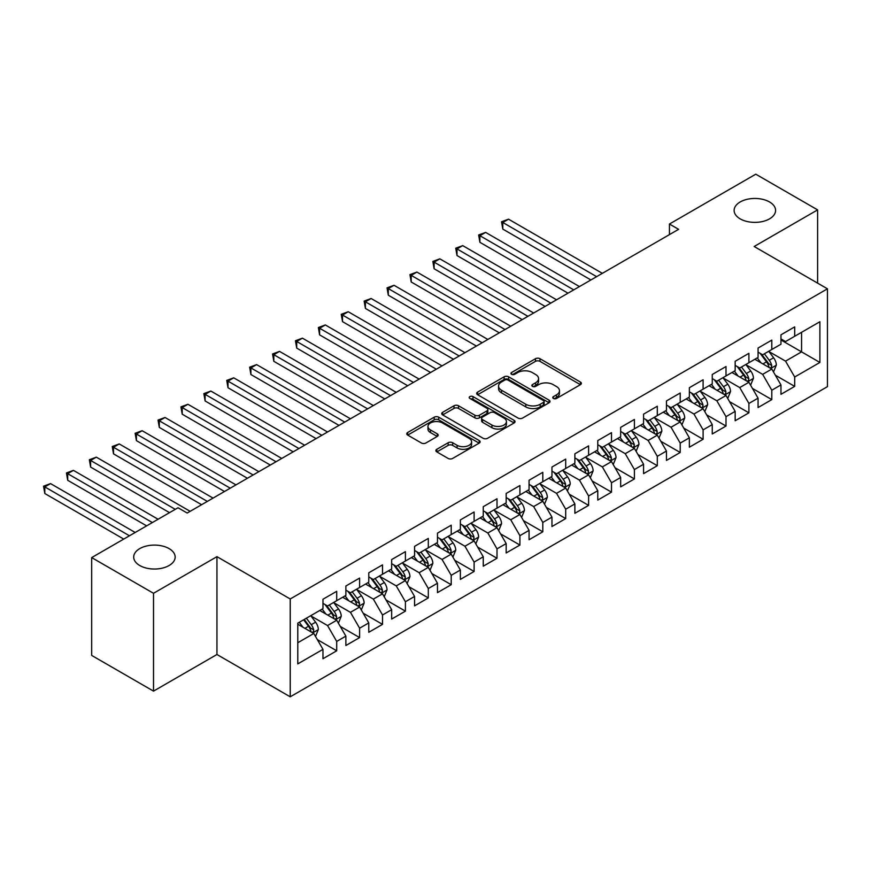 <?xml version="1.0" encoding="UTF-8"?>
<svg xmlns="http://www.w3.org/2000/svg" width="871" height="871" viewBox="0 0 871 871"><rect width="100%" height="100%" fill="white"/><g stroke="black" fill="none" stroke-linecap="round" stroke-linejoin="round"><path stroke-width="1.31" d="M553.401 398.45A2.221 1.285 0 0 0 556.558 398.45L580.434 384.666A3.179 1.84 0 0 0 581.371 383.371A3.179 1.84 0 0 0 580.434 382.064L539.976 358.71A3.179 1.84 0 0 0 535.48 358.71L511.593 372.494A2.221 1.285 0 0 0 510.95 373.409A2.221 1.285 0 0 0 511.593 374.312A2.221 1.285 0 0 0 514.739 374.312L517.831 372.527A10.169 5.868 0 0 1 532.225 372.527L535.589 374.476A10.169 5.868 0 0 1 538.572 378.635A10.169 5.868 0 0 1 535.589 382.783L532.497 384.568A2.221 1.285 0 0 0 531.854 385.472A2.221 1.285 0 0 0 532.497 386.386A2.221 1.285 0 0 0 535.643 386.386L538.735 384.601A10.169 5.868 0 0 1 553.129 384.601L556.493 386.55A10.169 5.868 0 0 1 559.476 390.698A10.169 5.868 0 0 1 556.493 394.857L553.401 396.632A2.221 1.285 0 0 0 552.758 397.546A2.221 1.285 0 0 0 553.401 398.45L553.401 396.632M169.083 548.599A20.73 11.965 0 0 0 146.502 546.008A20.73 11.965 0 0 0 133.699 557.07A20.73 11.965 0 0 0 139.774 565.529A20.73 11.965 0 0 0 162.365 568.121A20.73 11.965 0 0 0 175.158 557.07A20.73 11.965 0 0 0 169.083 548.599M769.518 201.952A20.73 11.965 0 0 0 746.926 199.361A20.73 11.965 0 0 0 734.133 210.412A20.73 11.965 0 0 0 740.198 218.871A20.73 11.965 0 0 0 762.789 221.463A20.73 11.965 0 0 0 775.582 210.412A20.73 11.965 0 0 0 769.518 201.952M436.807 449.294A3.179 1.84 0 0 0 435.87 450.59A3.179 1.84 0 0 0 436.807 451.886L448.151 458.44A3.179 1.84 0 0 0 452.648 458.44L479.17 443.132A3.179 1.84 0 0 0 480.106 441.826A3.179 1.84 0 0 0 479.17 440.53L438.712 417.176A3.179 1.84 0 0 0 434.215 417.176L407.693 432.484A3.179 1.84 0 0 0 406.768 433.78A3.179 1.84 0 0 0 407.693 435.086L421.412 443.001A3.179 1.84 0 0 0 425.897 443.001L437.253 436.447A3.179 1.84 0 0 0 438.189 435.141A3.179 1.84 0 0 0 437.253 433.845L430.459 429.926A8.503 4.91 0 0 1 427.966 426.452A8.503 4.91 0 0 1 433.214 421.912A8.503 4.91 0 0 1 442.479 422.979L469.121 438.353A8.503 4.91 0 0 1 471.603 441.826A8.503 4.91 0 0 1 466.355 446.366A8.503 4.91 0 0 1 457.09 445.299L452.648 442.74A3.179 1.84 0 0 0 448.151 442.74L436.807 449.294L436.807 451.886M153.514 593.293L153.514 691.128L216.944 654.502L216.944 556.667L153.514 593.293L91.684 557.592L178.022 507.749L187.178 513.041L678.607 229.323L669.44 224.032L669.44 234.604M216.944 556.667L290.228 598.976L827.45 288.813L827.45 386.648L290.228 696.811L290.228 598.976M817.608 283.129L817.608 209.878L754.166 246.504L827.45 288.813M817.608 209.878L755.778 174.189L669.44 224.032M518.06 418.08A3.179 1.84 0 0 0 522.556 418.08L549.078 402.772A3.179 1.84 0 0 0 550.015 401.466A3.179 1.84 0 0 0 549.078 400.17L508.62 376.816A3.179 1.84 0 0 0 504.124 376.816L477.602 392.124A3.179 1.84 0 0 0 476.666 393.42A3.179 1.84 0 0 0 477.602 394.726L518.06 418.08M470.732 398.929A2.221 1.285 0 0 1 472.997 399.245L472.997 396.599L514.13 420.355A3.179 1.84 0 0 1 515.055 421.651A3.179 1.84 0 0 1 514.13 422.947L487.608 438.265A3.179 1.84 0 0 1 483.111 438.265L442.653 414.901L442.653 412.31A3.179 1.84 0 0 0 441.717 413.605A3.179 1.84 0 0 0 442.653 414.901M442.653 412.31L453.998 405.755A3.179 1.84 0 0 1 458.494 405.755L474.902 415.227A3.179 1.84 0 0 0 479.398 415.227L486.933 410.883A3.179 1.84 0 0 0 487.858 409.577A3.179 1.84 0 0 0 486.933 408.281L469.85 398.417A2.221 1.285 0 0 1 469.197 397.514A2.221 1.285 0 0 1 470.569 396.327A2.221 1.285 0 0 1 472.997 396.599M780.96 339.984L801.57 351.873L801.57 332.308L819.894 321.737L794.7 336.271L794.7 326.886L780.96 334.823L780.96 344.208L771.804 349.5L771.804 340.115L758.064 348.041L758.064 357.426L748.908 362.717L748.908 353.332L735.168 361.269L735.168 370.654L726 375.934L726 366.549L712.26 374.486L712.26 383.871L703.104 389.163L703.104 379.778L689.364 387.704L689.364 397.089L680.207 402.38L680.207 392.995L666.467 400.921L666.467 410.317L657.311 415.598L657.311 406.213L643.571 414.15L643.571 423.535L634.404 428.826L634.404 419.441L620.664 427.367L620.664 436.752L611.507 442.043L611.507 432.658L597.767 440.584L597.767 449.98L588.611 455.261L588.611 445.876L574.871 453.813L574.871 463.198L565.704 468.489L565.704 459.104L551.964 467.03L551.964 476.415L542.807 481.707L542.807 472.322L529.067 480.248L529.067 489.644L519.911 494.924L519.911 485.539L506.171 493.476L506.171 502.861L497.003 508.152L497.003 498.767L483.263 506.693L483.263 516.078L474.107 521.37L474.107 511.985L460.367 519.911L460.367 529.307L451.211 534.587L451.211 525.202L437.471 533.139L437.471 542.524L428.314 547.815L428.314 538.42L414.574 546.357L414.574 555.742L405.407 561.033L405.407 551.648L391.667 559.574L391.667 568.97L382.511 574.25L382.511 564.865L368.771 572.802L368.771 582.187L359.614 587.479L359.614 578.083L345.874 586.02L345.874 595.405L336.707 600.696L336.707 591.311L322.967 599.237L322.967 608.633L297.784 623.168L297.784 663.898L322.967 649.352L313.81 633.489L297.784 624.235M819.894 321.737L819.894 362.456L794.7 377.001L785.544 361.127L768.941 351.546M775.353 375.216L794.7 386.386L794.7 377.001M794.7 386.386L780.96 394.313L780.96 384.928L771.804 390.219L762.648 374.356L746.044 364.764M752.457 388.433L771.804 399.604L771.804 390.219M771.804 399.604L758.064 407.541L758.064 398.156L748.908 403.436L739.74 387.573L723.137 377.992M729.55 401.651L748.908 412.821L748.908 403.436M748.908 412.821L735.168 420.758L735.168 411.373L726 416.665L716.844 400.791L700.24 391.21M706.653 414.879L726 426.05L726 416.665M726 426.05L712.26 433.976L712.26 424.591L703.104 429.882L693.947 414.019L677.344 404.427M683.757 428.097L703.104 439.267L703.104 429.882M703.104 439.267L689.364 447.204L689.364 437.819L680.207 443.099L671.04 427.236L654.448 417.655M660.86 441.314L680.207 452.485L680.207 443.099M680.207 452.485L666.467 460.421L666.467 451.036L657.311 456.328L648.144 440.454L631.54 430.873M637.953 454.542L657.311 465.713L657.311 456.328M657.311 465.713L643.571 473.639L643.571 464.254L634.404 469.545L625.247 453.682L608.644 444.09M615.057 467.76L634.404 478.93L634.404 469.545M634.404 478.93L620.664 486.867L620.664 477.482L611.507 482.763L602.351 466.9L585.748 457.319M592.16 480.977L611.507 492.148L611.507 482.763M611.507 492.148L597.767 500.085L597.767 490.7L588.611 495.991L579.444 480.117L562.84 470.536M569.253 494.205L588.611 505.376L588.611 495.991M588.611 505.376L574.871 513.302L574.871 503.917L565.704 509.208L556.547 493.345L539.944 483.753M546.357 507.423L565.704 518.593L565.704 509.208M565.704 518.593L551.964 526.53L551.964 517.134L542.807 522.426L533.651 506.563L517.047 496.982M523.46 520.64L542.807 531.811L542.807 522.426M542.807 531.811L529.067 539.748L529.067 530.363L519.911 535.654L510.744 519.78L494.151 510.199M500.553 533.869L519.911 545.039L519.911 535.654M519.911 545.039L506.171 552.965L506.171 543.58L497.003 548.872L487.847 533.008L471.244 523.417M477.656 547.086L497.003 558.257L497.003 548.872M497.003 558.257L483.263 566.194L483.263 556.798L474.107 562.089L464.951 546.226L448.347 536.645M454.76 560.303L474.107 571.474L474.107 562.089M474.107 571.474L460.367 579.411L460.367 570.026L451.211 575.317L442.054 559.443L425.451 549.862M431.864 573.532L451.211 584.702L451.211 575.317M451.211 584.702L437.471 592.628L437.471 583.243L428.314 588.535L419.147 572.672L402.544 563.08M408.956 586.749L428.314 597.92L428.314 588.535M428.314 597.92L414.574 605.857L414.574 596.461L405.407 601.752L396.251 585.889L379.647 576.308M386.06 599.967L405.407 611.137L405.407 601.752M405.407 611.137L391.667 619.074L391.667 609.689L382.511 614.98L373.354 599.106L356.751 589.525M363.163 613.195L382.511 624.365L382.511 614.98M382.511 624.365L368.771 632.292L368.771 622.907L359.614 628.198L350.447 612.335L333.843 602.743M340.256 626.412L359.614 637.583L359.614 628.198M359.614 637.583L345.874 645.52L345.874 636.124L336.707 641.415L327.55 625.552L310.947 615.971M317.36 639.63L336.707 650.8L336.707 641.415M336.707 650.8L322.967 658.737L322.967 649.352M322.967 603.342L327.55 605.987L336.707 600.696M297.784 642.744L313.81 633.489M345.874 590.124L350.447 592.759L359.614 587.479M327.55 625.552L336.707 620.261L319.766 610.484M345.874 636.124L336.707 620.261M368.771 576.896L373.354 579.542L382.511 574.25M350.447 612.335L359.614 607.043L342.662 597.256M368.771 622.907L359.614 607.043M391.667 563.679L396.251 566.324L405.407 561.033M373.354 599.106L382.511 593.826L365.57 584.038M391.667 609.689L382.511 593.826M414.574 550.461L419.147 553.096L428.314 547.815M396.251 585.889L405.407 580.598L388.466 570.821M414.574 596.461L405.407 580.598M437.471 537.233L442.054 539.878L451.211 534.587M419.147 572.672L428.314 567.38L411.362 557.592M437.471 583.243L428.314 567.38M460.367 524.015L464.951 526.661L474.107 521.37M442.054 559.443L451.211 554.163L434.259 544.375M460.367 570.026L451.211 554.163M483.263 510.798L487.847 513.433L497.003 508.152M464.951 546.226L474.107 540.935L457.166 531.158M483.263 556.798L474.107 540.935M506.171 497.57L510.744 500.215L519.911 494.924M487.847 533.008L497.003 527.717L480.063 517.929M506.171 543.58L497.003 527.717M529.067 484.352L533.651 486.998L542.807 481.707M510.744 519.78L519.911 514.5L502.959 504.712M529.067 530.363L519.911 514.5M551.964 471.135L556.547 473.77L565.704 468.489M533.651 506.563L542.807 501.271L525.866 491.494M551.964 517.134L542.807 501.271M574.871 457.906L579.444 460.552L588.611 455.261M556.547 493.345L565.704 488.054L548.763 478.266M574.871 503.917L565.704 488.054M597.767 444.689L602.351 447.335L611.507 442.043M579.444 480.117L588.611 474.837L571.659 465.049M597.767 490.7L588.611 474.837M620.664 431.472L625.247 434.106L634.404 428.826M602.351 466.9L611.507 461.608L594.555 451.831M620.664 477.482L611.507 461.608M643.571 418.243L648.144 420.889L657.311 415.598M625.247 453.682L634.404 448.391L617.463 438.603M643.571 464.254L634.404 448.391M666.467 405.026L671.04 407.672L680.207 402.38M648.144 440.454L657.311 435.173L640.359 425.386M666.467 451.036L657.311 435.173M689.364 391.808L693.947 394.454L703.104 389.163M671.04 427.236L680.207 421.945L663.256 412.168M689.364 437.819L680.207 421.945M712.26 378.58L716.844 381.226L726 375.934M693.947 414.019L703.104 408.728L686.163 398.94M712.26 424.591L703.104 408.728M735.168 365.363L739.74 368.008L748.908 362.717M716.844 400.791L726 395.51L709.059 385.722M735.168 411.373L726 395.51M758.064 352.145L762.648 354.791L771.804 349.5M739.74 387.573L748.908 382.282L731.956 372.505M758.064 398.156L748.908 382.282M780.96 338.917L785.544 341.563L794.7 336.271M762.648 374.356L771.804 369.064L754.863 359.277M780.96 384.928L771.804 369.064M91.684 557.592L91.684 655.428L153.514 691.128M216.944 654.502L290.228 696.811M785.544 361.127L801.57 351.873L819.894 362.456M554.294 398.766L556.493 397.492A10.169 5.868 0 0 0 559.476 393.344L559.476 390.698M538.572 378.635L538.572 381.269A10.169 5.868 0 0 1 535.589 385.428L533.39 386.702M580.391 384.688L539.976 361.356A3.179 1.84 0 0 0 535.48 361.356L512.486 374.628M549.078 400.17L549.078 402.772L508.62 379.462A3.179 1.84 0 0 0 504.124 379.462L477.646 394.748M543.46 402.38A2.221 1.285 0 0 0 544.114 401.466A2.221 1.285 0 0 0 543.46 400.562L507.945 380.061A2.221 1.285 0 0 0 504.799 380.061L501.544 381.944A10.169 5.868 0 0 0 498.56 386.093A10.169 5.868 0 0 0 501.544 390.241L525.812 404.264A10.169 5.868 0 0 0 540.205 404.264L543.46 402.38L543.46 405.026A2.221 1.285 0 0 0 544.114 404.111L544.114 401.466M498.56 386.093L498.56 388.738A10.169 5.868 0 0 0 501.544 392.886L501.544 390.241M543.46 405.026L540.205 406.909A10.169 5.868 0 0 1 525.812 406.909L501.544 392.886M442.686 414.923L453.998 408.401L453.998 405.755M487.858 409.577L487.858 412.223A3.179 1.84 0 0 1 486.933 413.518L479.398 417.873A3.179 1.84 0 0 1 474.902 417.873L458.494 408.401A3.179 1.84 0 0 0 453.998 408.401M472.997 399.245L514.086 422.968M491.93 425.059A8.503 4.91 0 0 0 501.195 426.126A8.503 4.91 0 0 0 506.443 421.586A8.503 4.91 0 0 0 503.961 418.113L494.576 412.691A3.179 1.84 0 0 0 490.079 412.691L482.545 417.046A3.179 1.84 0 0 0 481.619 418.341A3.179 1.84 0 0 0 482.545 419.637L491.93 425.059L491.93 427.705A8.503 4.91 0 0 0 501.195 428.761A8.503 4.91 0 0 0 506.443 424.231L506.443 421.586M481.619 418.341L481.619 420.987A3.179 1.84 0 0 0 482.545 422.283L482.545 419.637M491.93 427.705L482.545 422.283M471.603 441.826L471.603 444.471A8.503 4.91 0 0 1 466.355 449.011A8.503 4.91 0 0 1 457.09 447.944L452.648 445.386A3.179 1.84 0 0 0 448.151 445.386L436.85 451.907M427.966 426.452L427.966 429.098A8.503 4.91 0 0 0 430.459 432.571L430.459 429.926M437.209 436.469L430.459 432.571M479.126 443.154L438.712 419.822A3.179 1.84 0 0 0 434.215 419.822L407.737 435.108M773.502 372.004L776.333 365.069A8.579 4.954 -120 0 0 773.6 357.763L768.734 351.274M760.982 362.815L757.28 357.883M755.56 359.679L755.135 359.124M602.351 273.342L508.522 219.176L502.807 222.486L502.807 229.095L590.897 279.95M770.182 368.128L771.521 366.931L771.706 365.439A8.579 4.954 -120 0 0 769.245 360.278L764.379 353.778M761.602 354.181L767.612 362.205A4.377 2.526 60 0 1 768.407 363.534L771.706 365.439M760.1 353.31L766.502 361.857A8.579 4.954 60 0 1 768.951 367.029L769.126 367.518M502.807 229.095L501.544 221.757L596.624 276.651M501.544 221.757L508.522 219.176M750.595 385.222L753.437 378.297A8.579 4.954 -120 0 0 750.704 370.981L745.837 364.492M738.085 376.032L734.384 371.1M732.653 372.908L732.239 372.342M579.444 286.57L485.626 232.405L479.899 235.703L479.899 242.312L568.001 293.179M747.285 381.356L748.614 380.159L748.81 378.656A8.579 4.954 -120 0 0 746.349 373.496L741.482 367.007M738.706 367.41L744.716 375.423A4.377 2.526 60 0 1 745.511 376.751L748.81 378.656M737.193 366.539L743.594 375.085A8.579 4.954 60 0 1 746.055 380.246L746.229 380.747M479.899 242.312L478.647 234.974L573.717 289.869M478.647 234.974L485.626 232.405M727.699 398.439L730.54 391.515A8.579 4.954 -120 0 0 727.797 384.209L722.93 377.709M715.178 389.261L711.487 384.318M709.756 386.125L709.332 385.559M556.547 299.787L462.73 245.622L457.003 248.921L457.003 255.541L545.094 306.396M724.389 394.574L725.717 393.376L725.902 391.885A8.579 4.954 -120 0 0 723.453 386.713L718.586 380.224M715.81 380.627L721.819 388.651A4.377 2.526 60 0 1 722.614 389.979L725.902 391.885M714.296 379.756L720.698 388.303A8.579 4.954 60 0 1 723.159 393.463L723.333 393.964M457.003 255.541L455.74 248.202L550.82 303.097M455.74 248.202L462.73 245.622M704.802 411.667L707.633 404.732A8.579 4.954 -120 0 0 704.9 397.426L700.034 390.937M692.282 402.478L688.58 397.546M686.86 399.343L686.435 398.787M533.651 313.005L439.833 258.839L434.106 262.149L434.106 268.758L522.197 319.613M701.493 407.791L702.821 406.594L703.006 405.102A8.579 4.954 -120 0 0 700.545 399.941L695.679 393.442M692.902 393.844L698.912 401.869A4.377 2.526 60 0 1 699.707 403.197L703.006 405.102M691.4 392.973L697.802 401.52A8.579 4.954 60 0 1 700.262 406.692L700.426 407.182M434.106 268.758L432.843 261.42L527.924 316.315M432.843 261.42L439.833 258.839M681.895 424.885L684.737 417.96A8.579 4.954 -120 0 0 682.004 410.644L677.137 404.155M669.385 415.696L665.684 410.764M663.952 412.571L663.539 412.005M510.744 326.233L416.926 272.068L411.199 275.367L411.199 281.975L499.301 332.842M678.585 421.02L679.913 419.822L680.109 418.32A8.579 4.954 -120 0 0 677.649 413.159L672.782 406.67M670.006 407.073L676.016 415.086A4.377 2.526 60 0 1 676.811 416.414L680.109 418.32M668.503 406.202L674.905 414.748A8.579 4.954 60 0 1 677.355 419.909L677.529 420.41M411.199 281.975L409.947 274.637L505.028 329.532M409.947 274.637L416.926 272.068M658.999 438.102L661.84 431.178A8.579 4.954 -120 0 0 659.097 423.872L654.241 417.372M646.489 428.924L642.787 423.981M641.056 425.788L640.631 425.222M487.847 339.45L394.03 285.285L388.303 288.584L388.303 295.204L476.393 346.059M655.689 434.237L657.017 433.039L657.202 431.537A8.579 4.954 -120 0 0 654.752 426.376L649.886 419.887M647.109 420.29L653.119 428.314A4.377 2.526 60 0 1 653.914 429.643L657.202 431.537M645.596 419.419L651.998 427.966A8.579 4.954 60 0 1 654.459 433.127L654.633 433.627M388.303 295.204L387.04 287.865L482.12 342.749M387.04 287.865L394.03 285.285M636.102 451.33L638.944 444.395A8.579 4.954 -120 0 0 636.2 437.09L631.333 430.601M623.582 442.141L619.891 437.209M618.16 439.006L617.735 438.451M464.951 352.668L371.133 298.503L365.406 301.812L365.406 308.421L453.497 359.277M632.792 447.454L634.121 446.257L634.306 444.765A8.579 4.954 -120 0 0 631.845 439.605L626.989 433.105M624.213 433.508L630.212 441.532A4.377 2.526 60 0 1 631.007 442.86L634.306 444.765M622.7 432.637L629.102 441.183A8.579 4.954 60 0 1 631.562 446.355L631.736 446.845M365.406 308.421L364.143 301.083L459.224 355.978M364.143 301.083L371.133 298.503M613.206 464.548L616.037 457.623A8.579 4.954 -120 0 0 613.304 450.307L608.437 443.818M600.685 455.359L596.983 450.427M595.252 452.234L594.839 451.668M442.043 365.896L348.226 311.731L342.51 315.03L342.51 321.639L430.601 372.505M609.885 460.683L611.224 459.485L611.409 457.983A8.579 4.954 -120 0 0 608.949 452.822L604.082 446.333M601.306 446.736L607.316 454.749A4.377 2.526 60 0 1 608.11 456.077L611.409 457.983M599.803 445.865L606.205 454.412A8.579 4.954 60 0 1 608.655 459.572L608.829 460.062M342.51 321.639L341.247 314.3L436.327 369.195M341.247 314.3L348.226 311.731M590.298 477.765L593.14 470.841A8.579 4.954 -120 0 0 590.396 463.535L585.541 457.035M577.789 468.587L574.087 463.644M572.356 465.452L571.942 464.885M419.147 379.114L325.329 324.948L319.603 328.247L319.603 334.867L407.704 385.722M586.989 473.9L588.317 472.703L588.502 471.2A8.579 4.954 -120 0 0 586.052 466.039L581.186 459.55M578.409 459.953L584.419 467.977A4.377 2.526 60 0 1 585.214 469.306L588.502 471.2M576.896 459.082L583.298 467.629A8.579 4.954 60 0 1 585.758 472.79L585.933 473.291M319.603 334.867L318.351 327.529L413.42 382.413M318.351 327.529L325.329 324.948M567.402 490.994L570.244 484.058A8.579 4.954 -120 0 0 567.5 476.753L562.633 470.264M554.881 481.805L551.191 476.873M549.459 478.669L549.035 478.114M396.251 392.331L302.433 338.166L296.706 341.476L296.706 348.084L384.797 398.94M564.092 487.118L565.421 485.92L565.606 484.428A8.579 4.954 -120 0 0 563.156 479.268L558.289 472.768M555.513 473.171L561.523 481.195A4.377 2.526 60 0 1 562.318 482.523L565.606 484.428M554 472.3L560.401 480.846A8.579 4.954 60 0 1 562.862 486.018L563.036 486.508M296.706 348.084L295.443 340.746L390.524 395.641M295.443 340.746L302.433 338.166M544.506 504.211L547.336 497.287A8.579 4.954 -120 0 0 544.604 489.97L539.737 483.481M531.985 495.022L528.283 490.09M526.563 491.897L526.138 491.331M373.354 405.559L279.526 351.383L273.81 354.693L273.81 361.302L361.901 412.168M541.185 500.346L542.524 499.148L542.709 497.646A8.579 4.954 -120 0 0 540.249 492.485L535.382 485.996M532.606 486.399L538.616 494.412A4.377 2.526 60 0 1 539.41 495.741L542.709 497.646M531.103 485.528L537.505 494.075A8.579 4.954 60 0 1 539.955 499.235L540.129 499.725M273.81 361.302L272.547 353.964L367.627 408.858M272.547 353.964L279.526 351.383M521.598 517.428L524.44 510.504A8.579 4.954 -120 0 0 521.707 503.198L516.841 496.699M509.089 508.25L505.387 503.307M503.656 505.115L503.242 504.549M350.447 418.777L256.629 364.611L250.902 367.91L250.902 374.53L339.004 425.386M518.289 513.563L519.617 512.366L519.813 510.863A8.579 4.954 -120 0 0 517.352 505.703L512.486 499.214M509.709 499.616L515.719 507.641A4.377 2.526 60 0 1 516.514 508.969L519.813 510.863M508.196 498.745L514.609 507.292A8.579 4.954 60 0 1 517.058 512.453L517.232 512.954M250.902 374.53L249.65 367.192L344.72 422.076M249.65 367.192L256.629 364.611M498.702 530.657L501.544 523.721A8.579 4.954 -120 0 0 498.8 516.416L493.933 509.927M486.181 521.468L482.49 516.536M480.759 518.332L480.335 517.777M327.55 431.994L233.733 377.829L228.006 381.139L228.006 387.747L316.097 438.603M495.392 526.781L496.72 525.583L496.906 524.092A8.579 4.954 -120 0 0 494.456 518.931L489.589 512.431M486.813 512.834L492.823 520.858A4.377 2.526 60 0 1 493.617 522.186L496.906 524.092M485.299 511.963L491.701 520.51A8.579 4.954 60 0 1 494.162 525.67L494.336 526.171M228.006 387.747L226.743 380.409L321.824 435.304M226.743 380.409L233.733 377.829M475.806 543.874L478.647 536.939A8.579 4.954 -120 0 0 475.904 529.633L471.037 523.144M463.285 534.685L459.594 529.753M457.863 531.56L457.438 530.994M304.654 445.223L210.836 391.046L205.11 394.356L205.11 400.965L293.2 451.831M472.496 540.009L473.824 538.811L474.009 537.309A8.579 4.954 -120 0 0 471.549 532.148L466.693 525.659M463.916 526.062L469.915 534.075A4.377 2.526 60 0 1 470.71 535.404L474.009 537.309M462.403 525.191L468.805 533.738A8.579 4.954 60 0 1 471.265 538.899L471.44 539.389M205.11 400.965L203.847 393.627L298.927 448.521M203.847 393.627L210.836 391.046M452.909 557.092L455.74 550.167A8.579 4.954 -120 0 0 453.007 542.862L448.14 536.362M440.388 547.913L436.687 542.971M434.956 544.778L434.542 544.212M281.747 458.44L187.929 404.275L182.202 407.574L182.202 414.193L270.304 465.049M449.588 553.227L450.917 552.029L451.113 550.526A8.579 4.954 -120 0 0 448.652 545.366L443.785 538.877M441.009 539.28L447.019 547.304A4.377 2.526 60 0 1 447.814 548.632L451.113 550.526M439.507 538.409L445.908 546.955A8.579 4.954 60 0 1 448.358 552.116L448.532 552.617M182.202 414.193L180.95 406.855L276.031 461.739M180.95 406.855L187.929 404.275M430.002 570.32L432.843 563.385A8.579 4.954 -120 0 0 430.1 556.079L425.244 549.579M417.492 561.131L413.79 556.199M412.059 557.995L411.635 557.44M258.85 471.657L165.033 417.492L159.306 420.802L159.306 427.411L247.397 478.266M426.692 566.444L428.02 565.246L428.205 563.755A8.579 4.954 -120 0 0 425.756 558.594L420.889 552.094M418.113 552.497L424.123 560.521A4.377 2.526 60 0 1 424.917 561.849L428.205 563.755M416.599 551.626L423.001 560.173A8.579 4.954 60 0 1 425.462 565.333L425.636 565.834M159.306 427.411L158.043 420.072L253.123 474.967M158.043 420.072L165.033 417.492M407.105 583.537L409.947 576.602A8.579 4.954 -120 0 0 407.203 569.296L402.337 562.808M394.585 574.348L390.894 569.416M389.163 571.224L388.738 570.657M235.954 484.875L142.136 430.71L136.409 434.019L136.409 440.628L224.5 491.494M403.796 579.661L405.124 578.475L405.309 576.972A8.579 4.954 -120 0 0 402.848 571.812L397.993 565.323M395.216 565.725L401.215 573.739A4.377 2.526 60 0 1 402.01 575.067L405.309 576.972M393.703 564.854L400.105 573.401A8.579 4.954 60 0 1 402.565 578.562L402.74 579.052M136.409 440.628L135.147 433.29L230.227 488.185M135.147 433.29L142.136 430.71M384.209 596.755L387.04 589.83A8.579 4.954 -120 0 0 384.307 582.525L379.44 576.025M371.688 587.577L367.987 582.634M366.266 584.441L365.842 583.875M213.057 498.103L119.229 443.938L113.513 447.237L113.513 453.856L201.604 504.712M380.888 592.89L382.227 591.692L382.413 590.19A8.579 4.954 -120 0 0 379.952 585.029L375.085 578.54M372.309 578.943L378.319 586.967A4.377 2.526 60 0 1 379.114 588.295L382.413 590.19M370.806 578.072L377.208 586.619A8.579 4.954 60 0 1 379.658 591.779L379.832 592.28M113.513 453.856L112.25 446.518L207.331 501.402M112.25 446.518L119.229 443.938M361.302 609.972L364.143 603.048A8.579 4.954 -120 0 0 361.411 595.742L356.544 589.242M348.792 600.794L345.09 595.862M343.359 597.658L342.945 597.103M190.15 511.321L96.333 457.155L90.606 460.465L90.606 467.074L169.54 512.649M357.992 606.107L359.32 604.91L359.516 603.418A8.579 4.954 -120 0 0 357.056 598.257L352.189 591.757M349.413 592.16L355.422 600.184A4.377 2.526 60 0 1 356.217 601.513L359.516 603.418M347.899 591.289L354.301 599.836A8.579 4.954 60 0 1 356.762 604.997L356.936 605.497M90.606 467.074L89.354 459.736L175.267 509.339M89.354 459.736L96.333 457.155M338.405 623.201L341.247 616.265A8.579 4.954 -120 0 0 338.503 608.96L333.637 602.471M325.885 614.011L322.194 609.079M320.463 610.887L320.038 610.321M158.097 519.258L73.436 470.373L67.709 473.682L67.709 480.291L146.644 525.866M335.095 619.325L336.424 618.138L336.609 616.635A8.579 4.954 -120 0 0 334.159 611.475L329.292 604.986M326.516 605.389L332.526 613.402A4.377 2.526 60 0 1 333.321 614.73L336.609 616.635M325.003 604.518L331.405 613.064A8.579 4.954 60 0 1 333.865 618.225L334.039 618.715M67.709 480.291L66.446 472.953L152.371 522.556M66.446 472.953L73.436 470.373M315.509 636.418L318.34 629.493A8.579 4.954 -120 0 0 315.607 622.188L310.74 615.688M302.988 627.24L299.286 622.297M135.19 532.475L50.54 483.601L44.813 486.9L44.813 493.519L123.747 539.084M312.199 632.553L313.527 631.355L313.712 629.853A8.579 4.954 -120 0 0 311.252 624.692L306.385 618.203M304.24 619.444L309.619 626.63A4.377 2.526 60 0 1 310.414 627.958L313.712 629.853M303.641 619.793L308.508 626.282A8.579 4.954 60 0 1 310.969 631.442L311.132 631.943M44.813 493.519L43.55 486.181L129.463 535.785M43.55 486.181L50.54 483.601M556.493 397.492L556.493 394.857M532.497 386.386L532.497 384.568M535.589 385.428L535.589 382.783M511.593 374.312L511.593 372.494M535.48 361.356L535.48 358.71M539.976 361.356L539.976 358.71M580.434 384.666L580.434 382.064M477.602 394.726L477.602 392.124M504.124 379.462L504.124 376.816M508.62 379.462L508.62 376.816M525.812 406.909L525.812 404.264M540.205 406.909L540.205 404.264M458.494 408.401L458.494 405.755M474.902 417.873L474.902 415.227M479.398 417.873L479.398 415.227M486.933 413.518L486.933 410.883M514.13 422.947L514.13 420.355M448.151 445.386L448.151 442.74M452.648 445.386L452.648 442.74M457.09 447.944L457.09 445.299M437.253 436.447L437.253 433.845M407.693 435.086L407.693 432.484M434.215 419.822L434.215 417.176M438.712 419.822L438.712 417.176M479.17 443.132L479.17 440.53M770.726 368.444L776.279 365.232M769.245 360.278L773.6 357.763M762.909 363.936L766.502 361.857M747.83 381.661L753.382 378.46M746.349 373.496L750.704 370.981M740.012 377.154L743.594 375.085M724.933 394.89L730.486 391.678M723.453 386.713L727.797 384.209M717.116 390.371L720.698 388.303M702.026 408.107L707.579 404.895M700.545 399.941L704.9 397.426M694.22 403.6L697.802 401.52M679.13 421.324L684.682 418.124M677.649 413.159L682.004 410.644M671.312 416.817L674.905 414.748M656.233 434.553L661.786 431.341M654.752 426.376L659.097 423.872M648.416 430.034L651.998 427.966M633.326 447.77L638.879 444.558M631.845 439.605L636.2 437.09M625.52 443.263L629.102 441.183M610.429 460.988L615.982 457.787M608.949 452.822L613.304 450.307M602.612 456.48L606.205 454.412M587.533 474.216L593.086 471.004M586.052 466.039L590.396 463.535M579.716 469.698L583.298 467.629M564.626 487.433L570.189 484.222M563.156 479.268L567.5 476.753M556.819 482.926L560.401 480.846M541.729 500.651L547.282 497.45M540.249 492.485L544.604 489.97M533.923 496.143L537.505 494.075M518.833 513.879L524.386 510.667M517.352 505.703L521.707 503.198M511.016 509.361L514.609 507.292M495.937 527.097L501.489 523.885M494.456 518.931L498.8 516.416M488.119 522.589L491.701 520.51M473.029 540.314L478.582 537.113M471.549 532.148L475.904 529.633M465.223 535.807L468.805 533.738M450.133 553.542L455.685 550.33M448.652 545.366L453.007 542.862M442.316 549.024L445.908 546.955M427.236 566.76L432.789 563.548M425.756 558.594L430.1 556.079M419.419 562.252L423.001 560.173M404.329 579.977L409.882 576.776M402.848 571.812L407.203 569.296M396.523 575.47L400.105 573.401M381.433 593.205L386.985 589.994M379.952 585.029L384.307 582.525M373.615 588.687L377.208 586.619M358.536 606.423L364.089 603.211M357.056 598.257L361.411 595.742M350.719 601.905L354.301 599.836M335.64 619.64L341.192 616.439M334.159 611.475L338.503 608.96M327.823 615.133L331.405 613.064M312.733 632.858L318.285 629.657M311.252 624.692L315.607 622.188M304.926 628.35L308.508 626.282"/></g></svg>
